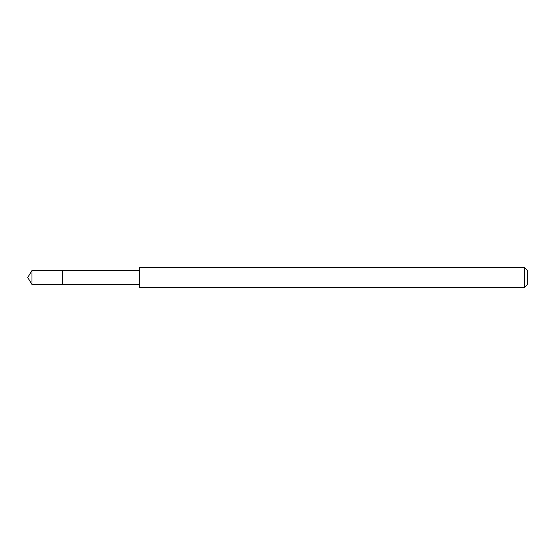 <?xml version="1.0" encoding="UTF-8"?>
<svg xmlns="http://www.w3.org/2000/svg" width="555" height="555" viewBox="0 0 555 555"><rect width="100%" height="100%" fill="white"/><g stroke="black" fill="none" stroke-linecap="round" stroke-linejoin="round"><path stroke-width="0.83" d="M62.715 284.486L62.715 270.514L31.954 270.507L31.954 284.493L62.715 284.486L62.715 270.514L139.631 270.528L139.631 284.472L31.954 284.493L27.75 277.5L31.954 284.493M139.638 286.567L139.638 287.49L524.364 287.49L524.364 267.51L139.638 267.51L139.638 286.567M524.364 267.51L527.25 270.396L527.25 284.604L524.364 287.49M27.75 277.5L31.954 270.507M139.631 284.472L139.638 287.49M139.631 270.528L139.638 267.51"/></g></svg>
